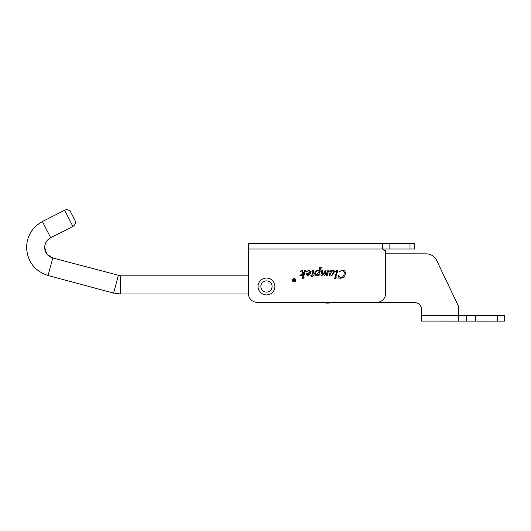 <?xml version="1.0" encoding="UTF-8"?>
<svg xmlns="http://www.w3.org/2000/svg" width="531" height="531" viewBox="0 0 531 531"><rect width="100%" height="100%" fill="white"/><g stroke="black" fill="none" stroke-linecap="round" stroke-linejoin="round"><path stroke-width="0.8" d="M272.569 280.673A8.423 8.423 0 0 0 260.661 280.388A8.423 8.423 0 0 0 260.376 292.296A8.423 8.423 0 0 0 272.284 292.588A8.423 8.423 0 0 0 272.569 280.673M262.414 290.357A5.609 5.609 0 0 0 270.345 290.543A5.609 5.609 0 0 0 270.531 282.618A5.609 5.609 0 0 0 262.606 282.426A5.609 5.609 0 0 0 262.414 290.357M294.108 281.709A1.513 1.513 0 0 0 295.614 280.195A1.513 1.513 0 0 0 294.108 278.682A1.513 1.513 0 0 0 292.594 280.195A1.513 1.513 0 0 0 294.108 281.709M294.108 278.483A1.706 1.706 0 0 0 292.395 280.195A1.706 1.706 0 0 0 294.108 281.901A1.706 1.706 0 0 0 295.813 280.195A1.706 1.706 0 0 0 294.108 278.483M304.336 277.932L302.325 278.483L303.978 272.828L301.947 274.706L302.511 275.397L299.955 275.397L302.697 273.525L301.96 270.929L300.579 271.487L302.185 270.093L303.334 272.98L304.137 272.297L304.748 270.206L305.551 270.206L303.42 277.494L304.336 277.932M313.562 275.27L311.538 276.936L311.73 275.397L310.847 275.397L311.823 275.065L313.078 270.764L311.83 271.334L313.37 270.093L313.907 270.637L312.746 275.065L313.562 275.27M328.291 274.952L326.399 275.503L327.103 272.874L326.24 274.268L324.501 275.503L323.824 274.826L324.421 272.602L322.509 275.104L321.52 275.503L320.87 274.719L321.978 270.916L320.784 271.401L322.41 270.093L322.888 270.551L321.992 274.839L324.222 272.489L325.171 270.206L325.968 270.206L324.952 274.839L327.209 272.284L327.932 270.206L328.729 270.206L327.435 274.68L328.291 274.952M336.581 277.932L334.663 278.483L336.873 270.916L335.565 271.381L337.251 270.093L337.776 270.564L335.725 277.667L336.581 277.932M409.992 249.019L409.992 243.337L414.538 243.337L414.538 249.019L382.745 249.019A3.405 3.405 0 0 0 385.698 250.718L385.698 293.298A9.087 9.087 0 0 1 376.612 302.385L257.389 302.385A9.087 9.087 0 0 1 248.309 293.298L248.309 249.019L248.309 275.841L120.656 275.841L52.795 257.973A10.899 10.899 -0 0 1 50.671 237.735L72.906 226.405L64.663 210.216C67.006 209.187 68.997 209.765 70.63 211.949L72.84 216.236C74.884 220.65 74.957 219.442 75.389 222.356C75.322 224.168 74.493 225.516 72.906 226.405M338.712 277.932L337.895 278.264L338.552 275.616L340.477 277.932L342.283 277.361L343.836 275.297L344.294 273.067C344.234 271.5 343.431 270.657 341.884 270.538L338.997 271.859L342.276 270.093C344.261 270.193 345.336 271.222 345.508 273.18C345.177 276.213 343.497 277.912 340.464 278.264L338.712 277.932M330.196 274.613L329.99 275.284L329.147 275.503L330.514 270.81L329.505 271.248L330.859 270.093L331.298 270.571L331.019 271.806L333.548 270.093L334.689 271.414L332.572 275.012L331.211 275.503L330.196 274.613M319.655 274.952L317.777 275.503L318.175 274.135L315.918 275.503L314.598 274.029C314.863 271.799 316.064 270.491 318.208 270.093L319.27 270.379L319.835 268.301L319.005 267.664L321.673 267.664L320.485 268.958L318.992 274.069L318.859 274.666L319.655 274.952M306.579 273.724L309.746 272.416L308.557 270.757L306.593 271.487L309.102 270.093L310.735 271.812C310.522 273.916 309.4 275.144 307.363 275.503L306.208 274.653L306.579 273.724M409.992 243.337L375.138 243.337M359.918 243.337L274.082 243.337M258.869 243.337L248.309 243.337L248.309 249.019L382.745 249.019L382.287 243.337L248.309 243.337M389.104 249.019L389.104 243.337M257.389 302.385L258.318 302.385A11.357 11.357 0 0 0 260.562 302.61L414.757 302.677A6.81 6.81 0 0 1 421.568 309.493A6.81 6.81 0 0 0 414.757 302.677M330.455 274.242L331.218 275.171L332.067 274.826L333.7 271.613L332.977 270.757L331.457 271.693L330.455 274.242M318.627 272.582L319.124 270.87L318.102 270.425C316.509 271.009 315.666 272.197 315.593 274.003L316.357 274.952L318.627 272.582M307.555 275.171L309.706 272.742L308.358 273.073L306.984 274.64L307.555 275.171M293.291 280.813L294.187 281.184L294.446 280.428L293.291 280.813M294.519 280.195L295.083 279.147L294.307 281.417L293.351 281.39L293.092 280.813L294.108 280.195L293.623 279.147L294.519 280.195M458.585 306.46L436.601 260.329L458.585 306.46L458.578 315.414L504.45 315.434L504.45 321.109L497.633 321.109L475.378 321.096L475.384 315.421M426.36 253.858L385.698 253.838L426.36 253.858A11.357 11.357 0 0 1 436.601 260.329M421.568 309.493L421.561 321.076L475.378 321.096M421.561 315.394L458.578 315.414L458.578 321.089M331.59 302.637A18.167 18.167 0 0 1 323.518 302.637M120.656 275.841L120.656 294.008L113.607 293.079L48.095 275.523L52.795 257.973L47.299 254.488M48.095 275.523C34.595 271.016 27.413 261.657 26.55 247.446C26.988 235.837 32.278 227.208 42.42 221.546L50.671 237.735C46.867 239.859 44.883 243.092 44.717 247.446L46.582 253.539M74.891 220.292L70.769 212.201L74.891 220.292M113.607 293.079L118.307 275.529M497.64 315.427L497.633 321.109M466.497 315.414L466.497 321.089M42.42 221.546L64.663 210.216M120.656 294.008L248.335 294.008"/></g></svg>
